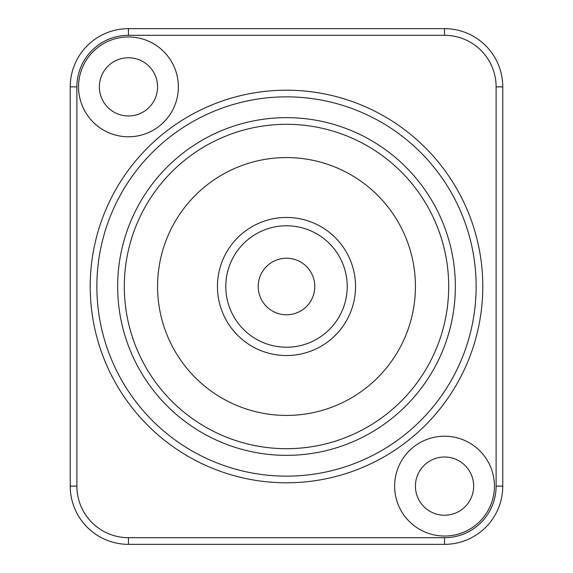 <?xml version="1.0" encoding="UTF-8"?>
<svg xmlns="http://www.w3.org/2000/svg" width="573" height="573" viewBox="0 0 573 573"><rect width="100%" height="100%" fill="white"/><g stroke="black" fill="none" stroke-linecap="round" stroke-linejoin="round"><path stroke-width="0.86" d="M494.442 486.126A49.908 49.908 0 0 1 444.541 536.034A49.908 49.908 0 0 1 394.632 486.126A49.908 49.908 0 0 1 444.541 436.218A49.908 49.908 0 0 1 494.442 486.126M178.368 86.874A49.908 49.908 0 0 1 128.459 136.782A49.908 49.908 0 0 1 78.558 86.874A49.908 49.908 0 0 1 128.459 36.966A49.908 49.908 0 0 1 178.368 86.874M286.5 90.205A196.295 196.295 0 0 0 90.205 286.5A196.295 196.295 0 0 0 286.5 482.795A196.295 196.295 0 0 0 482.795 286.5A196.295 196.295 0 0 0 286.5 90.205A196.295 196.295 0 0 0 90.205 286.5A196.295 196.295 0 0 0 286.5 482.795M286.5 124.305A162.195 162.195 0 0 0 124.305 286.5A162.195 162.195 0 0 0 286.5 448.695A162.195 162.195 0 0 0 448.695 286.5A162.195 162.195 0 0 0 286.5 124.305A162.195 162.195 0 0 1 448.695 286.5A162.195 162.195 0 0 1 286.5 448.695A162.195 162.195 0 0 0 448.695 286.5A162.195 162.195 0 0 0 286.5 124.305M286.5 415.425A128.925 128.925 0 0 1 157.575 286.5A128.925 128.925 0 0 1 286.5 157.575A128.925 128.925 0 0 1 415.425 286.5A128.925 128.925 0 0 1 286.5 415.425M286.5 355.539A69.039 69.039 0 0 0 355.539 286.5A69.039 69.039 0 0 0 286.5 217.461A69.039 69.039 0 0 0 217.461 286.5A69.039 69.039 0 0 0 286.5 355.539A69.039 69.039 0 0 1 217.461 286.5A69.039 69.039 0 0 1 286.5 217.461A69.039 69.039 0 0 1 355.539 286.5A69.039 69.039 0 0 1 286.5 355.539M286.5 314.778A28.278 28.278 0 0 1 258.222 286.5A28.278 28.278 0 0 1 286.5 258.222A28.278 28.278 0 0 1 314.778 286.5A28.278 28.278 0 0 1 286.5 314.778M473.649 486.126A29.116 29.116 0 0 1 444.541 515.234A29.116 29.116 0 0 1 415.425 486.126A29.116 29.116 0 0 1 444.541 457.01A29.116 29.116 0 0 1 473.649 486.126M99.351 86.874A29.116 29.116 0 0 1 128.459 57.766A29.116 29.116 0 0 1 157.575 86.874A29.116 29.116 0 0 1 128.459 115.99A29.116 29.116 0 0 1 99.351 86.874M502.765 486.126L502.765 86.874A58.224 58.224 0 0 0 444.541 28.65L128.459 28.65A58.224 58.224 0 0 0 70.235 86.874L70.235 486.126A58.224 58.224 0 0 0 128.459 544.35L444.541 544.35A58.224 58.224 0 0 0 502.765 486.126L496.111 486.126L496.111 86.874A51.57 51.57 0 0 0 444.541 35.304L128.459 35.304A51.57 51.57 0 0 0 76.889 86.874L76.889 486.126A51.57 51.57 0 0 0 128.459 537.696L444.541 537.696A51.57 51.57 0 0 0 496.111 486.126M286.5 96.858A189.642 189.642 0 0 0 96.858 286.5A189.642 189.642 0 0 0 286.5 476.142A189.642 189.642 0 0 0 476.142 286.5A189.642 189.642 0 0 0 286.5 96.858M286.5 117.651A168.849 168.849 0 0 0 117.651 286.5A168.849 168.849 0 0 0 286.5 455.349A168.849 168.849 0 0 0 455.349 286.5A168.849 168.849 0 0 0 286.5 117.651M286.5 347.217A60.717 60.717 0 0 0 347.217 286.5A60.717 60.717 0 0 0 286.5 225.783A60.717 60.717 0 0 0 225.783 286.5A60.717 60.717 0 0 0 286.5 347.217M496.111 86.874L502.765 86.874M444.541 35.304L444.541 28.65M128.459 35.304L128.459 28.65M76.889 86.874L70.235 86.874M76.889 486.126L70.235 486.126M128.459 537.696L128.459 544.35M444.541 537.696L444.541 544.35"/></g></svg>
